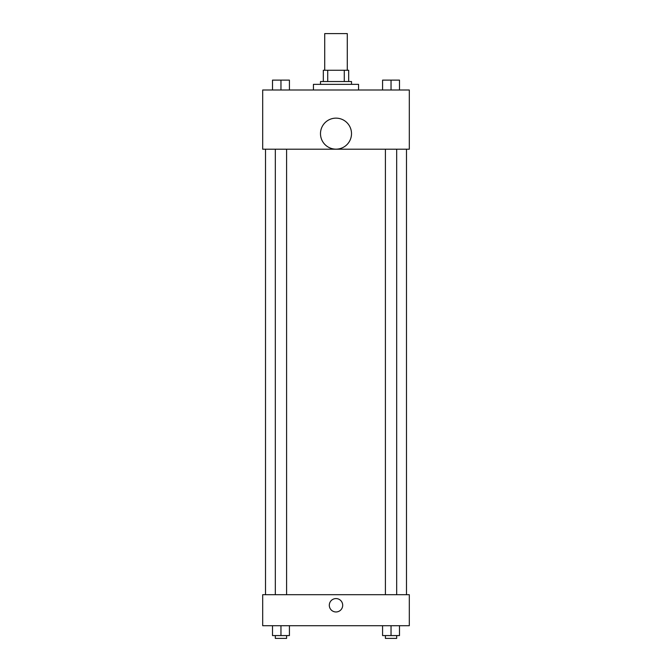 <?xml version="1.0" encoding="UTF-8"?>
<svg xmlns="http://www.w3.org/2000/svg" width="672" height="672" viewBox="0 0 672 672"><rect width="100%" height="100%" fill="white"/><g stroke="black" fill="none" stroke-linecap="round" stroke-linejoin="round"><path stroke-width="1.01" d="M347.281 70.258L347.281 33.6L324.719 33.6L324.719 70.258M327.726 81.53L327.726 70.258L323.316 70.258L323.316 81.53L323.316 70.258M327.726 70.258L348.684 70.258L348.684 81.53M344.274 81.53L344.274 70.258M320.494 84.353L320.494 81.53L351.506 81.53L351.506 84.353M358.554 89.989L358.554 84.353L313.446 84.353L313.446 89.989M262.693 89.989L409.307 89.989L409.307 149.201L262.693 149.201L262.693 89.989M336 149.159A15.506 15.506 0 0 1 322.568 125.899A15.506 15.506 0 0 1 349.432 125.899A15.506 15.506 0 0 1 336 149.159M262.693 594.695L409.307 594.695L409.307 625.716L262.693 625.716L262.693 594.695M336 611.965A6.695 6.695 0 0 1 330.204 601.919A6.695 6.695 0 0 1 341.796 601.919A6.695 6.695 0 0 1 336 611.965M382.578 625.716L382.578 635.578L399.496 635.578L399.496 625.716L399.496 635.578M391.037 635.578L391.037 625.716M396.673 635.578L396.673 638.4L385.4 638.4L385.4 635.578M272.504 625.716L272.504 635.578L289.422 635.578L289.422 625.716L289.422 635.578M280.963 635.578L280.963 625.716M286.6 635.578L286.6 638.4L275.327 638.4L275.327 635.578M382.578 89.989L382.578 80.119L399.496 80.119L399.496 89.989L399.496 80.119M391.037 89.989L391.037 80.119M396.673 80.119L385.4 80.119M272.504 89.989L272.504 80.119L289.422 80.119L289.422 89.989L289.422 80.119M280.963 89.989L280.963 80.119M286.6 80.119L275.327 80.119M406.493 594.695L406.493 149.201M265.507 594.695L265.507 149.201M385.4 149.201L385.4 594.695M396.673 149.201L396.673 594.695M286.6 594.695L286.6 149.201M275.327 594.695L275.327 149.201"/></g></svg>
